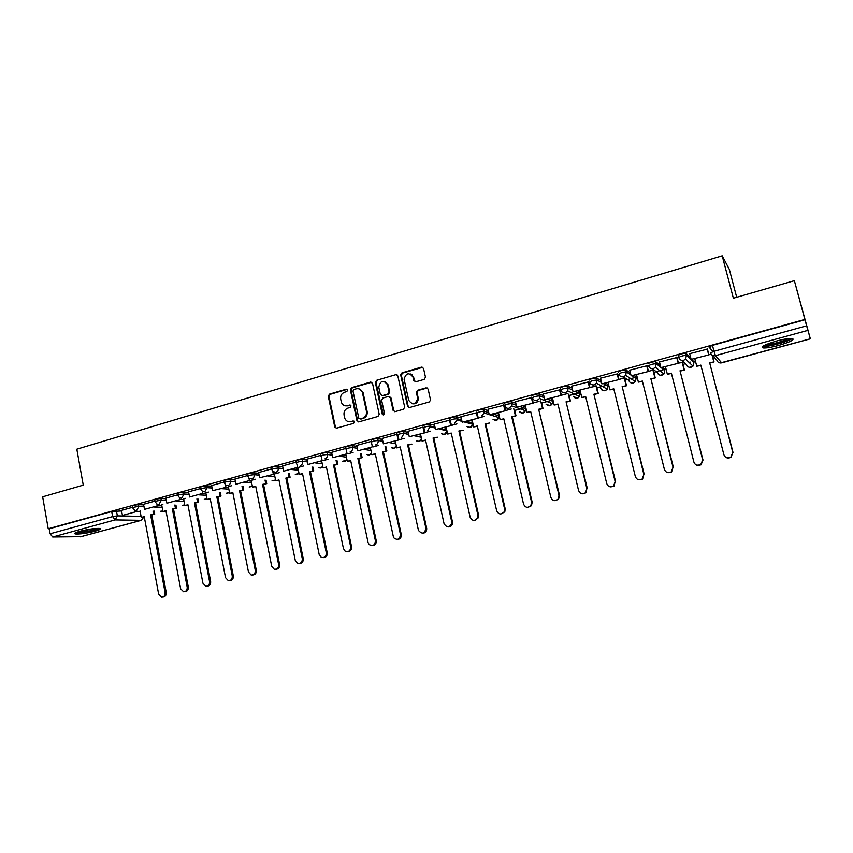 <?xml version="1.0" encoding="UTF-8"?>
<svg xmlns="http://www.w3.org/2000/svg" width="853" height="853" viewBox="0 0 853 853"><rect width="100%" height="100%" fill="white"/><g stroke="black" fill="none" stroke-linecap="round" stroke-linejoin="round"><path stroke-width="1.28" d="M347.661 390.066L346.286 389.203L329.471 394.139L328.256 396.293L334.845 427.31L336.647 428.153L353.579 423.365L354.39 421.67L353.067 420.966L350.86 421.595C348.163 422.139 346.179 421.137 344.911 418.578L344.047 415.006C343.652 411.604 344.964 409.301 347.981 408.075L350.178 407.446L351.041 405.932L349.666 405.058L347.48 405.687C344.751 406.252 342.767 405.239 341.509 402.648L340.688 399.151C340.294 395.771 341.605 393.457 344.612 392.231L346.798 391.591L347.661 390.066M347.203 389.363L330.196 394.331L328.981 396.485L335.421 427.044L336.317 428.217M353.92 421.083L350.86 421.595M350.562 405.196L347.48 405.687M689.021 362.376L690.184 362.088M600.341 386.174L601.781 386.11M572.608 393.755L573.728 393.734M545.28 401.219L546.251 401.23M518.368 408.587L519.381 408.576M467.572 422.875L470.067 422.342M80.022 531.238C75.309 532.581 73.71 533.488 75.213 533.967C79.606 534.309 86.196 533.402 94.96 531.248C99.716 529.905 101.336 528.988 99.833 528.497C95.472 528.156 88.861 529.073 80.022 531.238M776.614 341.008C764.97 344.484 760.439 346.798 763.04 347.939C766.101 348.195 771.325 347.363 778.704 345.422C790.347 341.978 794.911 339.654 792.384 338.46C789.313 338.193 784.056 339.046 776.614 341.008M424.197 379.382L425.476 377.165L423.514 368.389L421.467 367.142L401.966 372.868L400.665 374.894L407.563 406.252L409.6 407.521L429.23 401.966L430.562 400.164L428.142 389.096L426.084 387.827L417.671 390.247L416.36 392.167L417.682 398.532C415.443 404.706 412.447 405.271 408.704 400.249L404.087 379.169C406.124 372.793 409.099 372.121 413.001 377.133L413.758 380.566L415.806 381.813L424.197 379.382M48.216 528.785L42.65 496.819L83.263 485.144L76.823 449.19L722.203 255.815L733.367 298.219L794.356 280.68L804.869 319.438L48.216 528.785L49.229 528.796L50.103 533.786L112.628 516.598L117.351 515.873L141.076 516.374M372.516 383.328L370.533 382.091L351.585 387.646L350.359 389.821L356.938 420.604L358.91 421.862L377.964 416.467L379.212 414.281L372.516 383.328M376.589 380.31L395.813 374.67L397.829 375.917L404.706 407.254L403.405 409.269L395.11 411.626L393.084 410.357L390.333 397.733L388.318 396.474L382.858 398.042L381.611 400.238L384.458 413.353C384.042 415.112 383.274 415.336 382.176 414.004L375.341 382.496L376.589 380.31L395.813 374.67M712.905 351.617L708.96 347.011L712.468 345.348L714.004 351.287L806.607 325.825L810.35 338.844L794.356 280.68M514.732 410.41L523.753 407.947M541.708 403.032L550.889 400.515M552.317 400.132L552.947 399.95M569.1 395.536L578.441 392.977M579.72 392.625L580.562 392.391M596.919 387.923L606.408 385.321M607.549 385.012L608.605 384.724M625.153 380.193L627.499 379.553M627.819 379.468L634.824 377.548M635.816 377.271L637.095 376.93M653.846 372.345L656.234 371.684M657.119 371.439L663.677 369.648M664.519 369.424L666.022 369.008M682.976 364.37L685.428 363.698M693.67 361.437L695.408 360.968M712.575 356.266L713.257 356.085M736.683 297.26L729.336 269.388L722.203 255.815M804.869 319.438L806.607 325.825M49.229 528.796L111.7 511.512L121.638 510.936M136.096 511.342L140.169 511.448M80.875 536.676L52.694 537.006L50.103 533.786M155.011 501.116L143.507 504.294L144.53 509.358L157.261 505.872L156.931 504.155M162.87 504.571L161.686 504.976M177.691 494.857L165.866 498.12L166.911 503.217L179.812 499.677L179.461 497.821M185.474 498.376L183.608 498.962M200.69 488.502L188.545 491.861L189.601 496.99L202.694 493.397L202.31 491.392M208.409 492.085L205.829 492.874M224.019 482.062L211.619 485.517M231.664 485.709L228.359 486.69M247.69 475.526L234.863 479.066L235.961 484.269L249.439 480.57L248.959 478.17M255.25 479.237L251.198 480.431M271.702 468.894L258.598 472.541M296.066 462.166L282.524 465.909L283.676 471.176L297.548 467.369L296.94 464.427M320.792 455.342L306.877 459.181L308.061 464.48L322.125 460.62L321.432 457.283M345.881 448.422L331.593 452.357L332.798 457.698L347.075 453.775L346.243 449.83M371.343 441.396L356.682 445.437L357.908 450.81L372.398 446.833L371.418 442.28M396.997 434.305L382.229 438.421M423.056 427.108L408.065 431.287M450.203 420.081L434.305 424.058M477.03 412.681L460.94 416.701M504.272 405.164L487.991 409.237M531.941 397.53L515.457 401.667M560.037 389.778L543.35 393.969M552.435 397.829L554.162 405.036L557.947 404.013L578.579 490.55C580.104 493.908 582.439 494.623 585.574 492.703L586.843 488.513L586.086 492.778L582.418 493.823M568.29 391.762L568.13 391.101M588.581 381.899L571.691 386.153M580.029 390.258L581.799 397.519L585.648 396.464L606.739 483.598C608.189 486.871 610.492 487.649 613.638 485.933L615.13 481.529L614.107 486.018L610.417 486.871M596.471 386.089L589.924 387.422M617.583 373.891L600.491 378.22M608.061 382.581L609.874 389.874L613.776 388.808L635.336 476.539C636.733 479.749 639.014 480.57 642.17 479.013L643.855 474.439L642.586 479.119L638.822 479.791M647.054 365.766L629.738 370.159M676.994 357.503L659.476 361.981M682.464 362.354L684.405 369.989L680.012 370.788L702.68 459.927L700.686 464.757C697.498 466.101 695.238 465.216 693.894 462.091L671.364 373.134L667.345 374.232L665.489 366.886M682.496 362.493L678.434 363.133M707.425 349.101L689.693 353.675M678.775 357.439L678.284 355.488C679.628 354.294 682.144 353.537 685.844 353.227L690.781 357.951M692.327 359.465L693.979 362.674M648.099 363.836C649.357 362.664 651.841 361.928 655.552 361.619L660.329 365.361M662.994 367.504L664.295 368.549L664.828 370.671M618.393 372.047C619.566 370.895 622.018 370.181 625.75 369.871L630.431 372.942M634.131 375.427L635.602 376.408L636.125 378.551M589.167 380.118C590.255 378.999 592.675 378.295 596.418 377.996L601.066 380.587M605.705 383.221L607.347 384.149L607.869 386.302M560.41 388.072C561.413 386.974 563.79 386.281 567.565 385.993L572.192 388.211M577.716 390.898L579.518 391.772L580.029 393.937M532.101 395.899C533.018 394.822 535.375 394.139 539.16 393.862L543.787 395.781M550.153 398.458L552.115 399.279L552.627 401.454M504.23 403.597C505.072 402.552 507.396 401.88 511.203 401.603L515.83 403.277M523.006 405.9L525.117 406.678L525.619 408.854M476.784 411.178C477.552 410.154 479.844 409.504 483.683 409.227L488.321 410.698M496.275 413.236L498.525 413.961L499.026 416.147M449.766 418.652C450.459 417.65 452.73 417.01 456.579 416.733L461.238 418.034M469.928 420.465L472.327 421.137L472.807 423.056M423.163 426.01C423.781 425.029 426.02 424.399 429.901 424.122L434.572 425.274M443.976 427.588L446.354 428.174M396.954 433.249C397.498 432.29 399.726 431.671 403.629 431.394L408.31 432.418M418.407 434.603L420.721 435.094M371.46 441.939L371.119 440.383C371.641 439.444 373.838 438.837 377.73 438.559L382.453 439.466M393.212 441.513L395.461 441.939M345.987 448.966L345.657 447.399C346.147 446.492 348.323 445.895 352.204 445.618L356.97 446.418M368.368 448.326L370.565 448.689M320.899 455.875L320.579 454.318C321.037 453.433 323.191 452.858 327.051 452.57L331.87 453.274M343.887 455.044L346.03 455.353M296.172 462.689L295.852 461.142C296.29 460.279 298.433 459.714 302.271 459.415L307.144 460.044M319.758 461.654L321.848 461.921M271.808 469.406L271.489 467.86C271.915 467.028 274.037 466.463 277.854 466.164L282.769 466.719M295.97 468.18L298.017 468.414M247.786 476.027L247.487 474.481C247.882 473.671 249.982 473.116 253.789 472.818L258.758 473.298M272.512 474.62L274.506 474.812M224.115 482.553L223.817 481.007C224.2 480.228 226.29 479.685 230.075 479.375L235.076 479.791M249.385 480.964L251.336 481.124M200.786 488.982L200.487 487.447C200.86 486.69 202.929 486.146 206.693 485.837L211.747 486.189M226.567 487.223L228.487 487.351M177.776 495.326L177.488 493.791C177.84 493.055 179.898 492.522 183.651 492.213L188.737 492.501M203.792 493.375L205.946 493.503M155.097 501.585L154.809 500.05C155.15 499.325 157.197 498.813 160.918 498.493L166.058 498.728M180.9 499.431L183.715 499.559M132.727 507.748L132.439 506.213C132.78 505.52 134.806 505.008 138.517 504.688L143.699 504.88M158.338 505.424L161.793 505.552M132.642 507.29L121.467 510.382L122.459 515.415L135.009 511.971L134.721 510.382M710.848 349.218L710.059 346.169M804.965 319.768L712.468 345.348M279.176 472.669L274.314 474.001M303.465 466.005L298.507 467.369M328.096 459.245L323.052 460.631M353.099 452.389L347.971 453.796M378.476 445.426L373.251 446.865M398.937 439.935L383.392 443.816L398.937 439.935L397.839 434.54M404.237 438.357L398.905 439.817M430.381 431.191L424.965 432.674M456.931 423.909L451.408 425.423M483.886 416.509L478.256 418.055M511.256 409.003L505.53 410.57M539.064 401.368L533.221 402.979M567.298 393.628L561.349 395.259M624.279 377.996L618.958 379.457M653.003 370.117L648.451 371.364M711.082 354.176L708.896 354.784M345.348 405.825L348.184 405.857M348.877 421.734L351.564 421.745M371.737 382.229L352.289 387.848L351.063 390.013L357.631 420.753L358.527 421.915M353.856 389.522L352.993 391.037L358.814 418.226L360.158 418.951L362.493 418.29C365.542 417.074 366.865 414.75 366.47 411.327L362.376 392.412C361.235 389.448 359.166 388.254 356.181 388.84L353.856 389.522M359.22 388.925L363.069 392.593L367.153 411.498C367.558 414.91 366.236 417.234 363.186 418.45L360.851 419.111M397.071 374.83L396.464 374.883M389.501 396.592L390.983 397.914L393.745 410.517L394.619 411.679M377.261 380.523L376.013 382.709L383.37 414.921M387.475 384.66C383.285 379.606 380.385 380.449 378.775 387.198L380.331 394.374L382.336 395.632L387.795 394.054L389.064 391.932L387.475 384.66L388.136 384.863L384.874 381.472M388.136 384.863L389.725 392.124L388.456 394.246L382.997 395.813M410.474 373.977L413.63 377.357L415.176 381.867M412.138 403.725C415.795 404.333 417.853 402.659 418.301 398.714L417.565 397.722M427.332 387.976L418.301 390.439L416.989 392.359L418.194 397.914M422.779 367.312L402.605 373.081L401.315 375.107L408.203 406.423L409.077 407.585M144.296 516.929L141.267 517.419L144.232 516.609L158.647 594.168L161.633 597.185C164.096 596.972 165.258 595.437 165.098 592.579L166.228 592.472C166.388 595.33 165.237 596.865 162.774 597.079L162.646 597.089M154.169 511.086L154.734 514.092L150.597 514.871L151.749 514.903L166.228 592.472M154.734 514.092L151.749 514.903M135.009 511.971L122.459 515.415M150.597 514.871L165.098 592.579M153.583 514.06L153.018 511.054M141.267 517.419L140.052 510.84M75.586 532.762C79.66 533.349 95.707 530.385 99.247 528.412M98.138 528.359C95.962 530.139 79.329 533.2 76.61 532.325M79.201 531.472L95.44 528.487M790.827 338.396L789.451 339.483C784.397 342.586 766.207 347 764.032 345.646L763.947 345.604M765.994 344.612C773.564 344.015 780.996 342.042 788.3 338.694L788.524 338.566M762.699 346.393L762.731 346.393C766.89 347.267 785.826 342.458 791.253 339.142M165.983 511.032L162.923 511.523L165.93 510.702L180.633 588.741L183.587 591.769C186.135 591.598 187.329 590.052 187.18 587.131L188.289 587.035C188.438 589.945 187.255 591.492 184.728 591.673M175.931 505.083L176.518 508.164L172.381 508.953L173.5 508.985L188.289 587.035M176.518 508.164L173.5 508.985M157.261 505.872L144.53 509.358M172.381 508.953L187.18 587.131M175.398 508.121L174.812 505.04M162.923 511.523L161.675 504.901M187.969 505.051L184.866 505.552L187.916 504.72L202.929 583.239L205.818 586.267C208.463 586.171 209.71 584.614 209.561 581.607L210.638 581.522C210.798 584.444 209.603 586 207.034 586.192M197.992 498.984L198.61 502.15L194.452 502.939L195.54 502.982L210.638 581.522M198.61 502.15L195.54 502.982M179.812 499.677L166.911 503.217M194.452 502.939L209.561 581.607M197.523 502.108L196.904 498.93M184.866 505.552L183.587 498.888M210.264 498.984L207.108 499.495L210.201 498.653L225.533 577.662L228.337 580.68C231.088 580.669 232.389 579.112 232.261 575.999L233.306 575.924C233.477 578.867 232.261 580.445 229.66 580.637M220.362 492.799L221.002 496.062L216.833 496.851L217.899 496.904L233.306 575.924M221.002 496.062L217.899 496.904M202.694 493.397L189.601 496.99M216.833 496.851L232.261 575.999M219.935 495.998L219.306 492.735M207.108 499.495L205.808 492.799M232.858 492.831L229.66 493.354L232.794 492.501L248.458 572L251.145 575.007C254.013 575.103 255.388 573.547 255.271 570.326L256.295 570.262C256.465 573.216 255.239 574.805 252.605 575.007M243.041 486.53L243.702 489.889L239.522 490.678L240.557 490.742L256.295 570.262M243.702 489.889L240.557 490.742M212.621 490.678L226.983 487.106L212.621 490.678L211.608 485.485M225.896 487.031L225.469 484.845M239.522 490.678L255.271 570.326M242.678 489.814L242.007 486.455M229.66 493.354L228.337 486.615M255.783 486.605L252.531 487.127L255.708 486.263L271.702 566.275L274.229 569.228C277.246 569.484 278.707 567.927 278.622 564.558L279.603 564.505C279.784 567.49 278.536 569.09 275.86 569.292M266.029 480.154L266.722 483.619L262.532 484.408L263.534 484.493L279.603 564.505M266.722 483.619L263.534 484.493M249.439 480.57L235.961 484.269M262.532 484.408L278.622 564.558M265.731 483.544L265.027 480.068M252.531 487.127L251.187 480.346M279.016 480.282L275.722 480.815L278.952 479.94L295.277 560.453L297.59 563.343C300.768 563.812 302.335 562.276 302.293 558.726L303.241 558.672C303.433 561.679 302.165 563.289 299.446 563.502M289.338 473.692L290.073 477.275L285.862 478.064L286.832 478.149L303.241 558.672M290.073 477.275L286.832 478.149M259.653 477.765L274.335 474.119L259.653 477.765L258.598 472.519M273.312 474.023L272.779 471.378M285.862 478.064L302.293 558.726M289.103 477.179L288.367 473.596M275.722 480.815L274.346 473.991M302.58 473.863L299.243 474.417L302.516 473.532L319.193 554.557L321.197 557.297C324.577 558.086 326.283 556.582 326.304 552.797L327.221 552.765C327.413 555.793 326.134 557.414 323.372 557.627M312.976 467.113L313.744 470.824L309.522 471.624L310.46 471.72L327.221 552.765M313.744 470.824L310.46 471.72M297.548 467.369L283.676 471.176M309.522 471.624L326.304 552.797M312.816 470.728L312.049 467.007M299.243 474.417L297.857 467.668M326.486 467.359L323.106 467.924L326.411 467.028L343.45 548.564L345.06 551.07C348.653 552.317 350.519 550.889 350.668 546.784L351.553 546.762C351.745 549.822 350.444 551.454 347.629 551.667M336.956 460.439L337.767 464.299L333.534 465.088L334.429 465.205L351.553 546.762M337.767 464.299L334.429 465.205M322.125 460.62L308.061 464.48M333.534 465.088L350.668 546.784M336.86 464.181L336.05 460.321M323.106 467.924L321.688 461.132M350.732 460.769L347.299 461.334L350.658 460.428L368.059 542.497L369.168 544.566C372.964 546.506 375.032 545.206 375.384 540.685L376.226 540.674C376.429 543.756 375.107 545.408 372.249 545.611M361.267 453.647L362.13 457.666L357.876 458.456L358.75 458.583L376.226 540.674M362.13 457.666L358.75 458.583M347.075 453.775L332.798 457.698M357.876 458.456L375.384 540.685M361.256 457.539L360.403 453.519M347.299 461.334L345.849 454.5M375.331 454.073L371.844 454.66L375.256 453.732L393.574 537.689C397.466 540.61 399.769 539.544 400.452 534.5L401.262 534.49C401.475 537.614 400.121 539.277 397.21 539.48M385.929 446.748L386.835 450.938L382.581 451.738L383.413 451.877L401.262 534.49M386.835 450.938L383.413 451.877M371.364 442.014L371.236 441.417M372.398 446.833L357.908 450.81M382.581 451.738L400.452 534.5M386.014 450.8L385.098 446.599M371.844 454.66L370.373 447.772M400.292 447.281L396.752 447.878L400.217 446.94L418.45 530.406C422.182 534.575 424.677 533.861 425.903 528.242L426.681 528.252C426.873 531.398 425.498 533.061 422.534 533.253M408.438 445.063L411.914 444.114L407.638 444.914L408.438 445.063L426.671 528.231M383.392 443.816L382.219 438.389M398.095 439.775L396.912 434.326M407.638 444.914L425.903 528.22L426.681 528.252M396.752 447.878L395.248 440.948M425.615 440.393L422.022 441.001L425.54 440.041L444.072 523.742C447.015 528.071 449.595 527.847 451.823 523.06L451.727 521.844L452.463 521.865L452.559 523.07C452.143 525.64 450.693 526.93 448.23 526.93M433.836 438.154L437.365 437.194L433.079 437.994L433.836 438.154L452.463 521.865M423.802 427.438L424.986 432.791L409.259 436.715L408.054 431.245M424.186 432.62L422.981 427.129M424.986 432.791L409.259 436.715M412.138 374.84L412.287 375.48M433.079 437.994L451.727 521.844M422.022 441.001L420.486 434.028M451.312 433.399L447.665 434.017L451.237 433.047L470.174 517.302C472.573 521.375 475.142 521.482 477.851 517.622L477.936 515.383L478.629 515.404L478.544 517.643L474.3 520.511M459.596 431.149L463.179 430.168L458.882 430.968L459.596 431.149L478.629 515.404M450.235 420.22L451.429 425.54L435.52 429.507L434.294 424.005M450.683 425.348L449.435 419.825M451.429 425.54L435.52 429.507M458.882 430.968L477.936 515.383M447.665 434.017L446.098 427.001M477.392 426.308L473.692 426.937L477.317 425.956L496.659 510.766C498.696 514.594 501.201 514.945 504.155 511.821L504.549 508.814L505.2 508.857L504.805 511.853L500.743 513.996M485.752 424.026L489.387 423.045L485.08 423.834L485.752 424.026L505.2 508.857M477.136 413.119L478.288 418.173L462.177 422.192L460.929 416.648M477.573 417.97L476.305 412.404M478.288 418.173L462.177 422.192M485.08 423.834L504.549 508.814M473.692 426.937L472.093 419.868M503.867 419.1L500.114 419.751L503.782 418.748L523.55 504.123C525.352 507.759 527.783 508.271 530.843 505.69L531.558 502.15L532.165 502.204L531.451 505.733L527.581 507.375M514.679 410.176L515.99 415.806L511.672 416.605L512.301 416.808L532.165 502.204M515.99 415.806L512.301 416.808M504.251 405.047L505.552 410.688L489.259 414.761L487.98 409.184M504.891 410.474L503.59 404.876M505.552 410.688L489.259 414.761M511.672 416.605L531.558 502.15M515.361 415.592L513.677 408.342M500.114 419.751L498.472 412.639M530.747 411.786L526.93 412.447L530.662 411.434L550.857 497.384C552.488 500.86 554.866 501.5 557.979 499.304L558.992 495.38L559.547 495.444L558.534 499.357L554.802 500.658M541.559 402.36L542.998 408.459L538.659 409.259L559.547 495.444M542.998 408.459L539.256 409.472M531.909 397.402L533.253 403.096L516.747 407.212L515.447 401.603M532.635 402.861L531.302 397.221M533.253 403.096L516.747 407.212M538.659 409.259L558.992 495.38M542.412 408.235L540.685 400.931M526.93 412.447L525.256 405.292M568.812 394.321L570.412 400.995L566.072 401.795L587.354 488.588M570.412 400.995L566.616 402.03M558.033 404.365L554.162 405.036M560.005 389.64L561.381 395.376L544.683 399.556L543.34 393.894M560.805 395.12L559.451 389.448M561.381 395.376L544.683 399.556M566.072 401.795L586.843 488.513M569.879 400.761L568.269 394.075M596.45 386.004L598.252 393.425L593.891 394.225L615.589 481.625M598.252 393.425L594.392 394.47M585.734 396.826L581.799 397.519M588.549 381.749L589.956 387.539L573.045 391.772L571.681 386.078M589.434 387.273L588.048 381.558M589.956 387.539L573.045 391.772M593.891 394.225L615.13 481.529M597.761 393.169L595.959 385.759M624.673 378.252L626.529 385.727L622.157 386.526L644.271 474.545M626.529 385.727L622.605 386.804M613.861 389.181L609.874 389.874M617.54 373.731L618.99 379.574L601.866 383.861L600.469 378.124M618.51 379.286L617.092 373.539M618.99 379.574L601.866 383.861M622.157 386.526L643.855 474.439M626.081 385.46L624.236 378.007M642.437 381.398L638.385 382.112L642.352 381.035L664.38 469.374C665.745 472.53 668.016 473.394 671.194 471.954L673.038 467.241L671.556 472.072L667.6 472.573M653.345 370.362L655.243 377.922L650.86 378.721L673.401 467.359M655.243 377.922L651.255 378.999M647 365.585L648.483 371.481L631.145 375.821L629.717 370.053M648.067 371.183L646.617 365.383M648.483 371.481L631.145 375.821M650.86 378.721L673.038 467.241M654.848 377.634L652.961 370.127M638.385 382.112L636.551 374.755M680.012 370.788L703 460.055L701.006 464.885L696.762 465.184M684.405 369.989L680.363 371.087M671.46 373.507L667.345 374.232M676.941 357.29L678.466 363.261L660.904 367.654L659.444 361.843M678.103 362.941L676.61 357.098M678.466 363.261L660.904 367.654M684.063 369.68L682.133 362.12M700.942 365.489L696.752 366.225L700.846 365.116L723.877 454.692C725.199 457.784 727.47 458.69 730.68 457.432L732.812 452.495L730.936 457.571L726.266 457.592M712.319 355.285L714.036 361.928L709.632 362.728L733.068 452.644M714.036 361.928L709.931 363.037M709.973 346.211L710.709 349.048M707.361 348.845L708.928 354.901L691.143 359.358L689.65 353.505M708.619 354.56L707.105 348.685M708.928 354.901L691.143 359.358M709.632 362.728L732.812 452.495M713.748 361.597L712.074 355.136M710.41 348.706L709.792 346.297M696.752 366.225L694.843 358.772M347 389.394L346.286 389.203M353.76 421.115L353.067 420.966M350.37 405.228L349.666 405.058M807.855 330.367L715.454 355.648L721.659 362.856C719.282 363.261 717.693 362.386 716.883 360.222L712.735 355.488M720.252 362.983L810.339 338.801M116.424 510.787L117.351 515.873L115.134 519.914L52.694 537.006M80.331 536.825L141.15 520.33L115.134 519.914L112.628 516.598L111.7 511.512M686.1 353.334L686.633 355.413L693.958 362.568L692.988 366.14L691.122 367.238C688.787 367.643 687.23 366.769 686.441 364.626L681.835 360.361M655.786 361.704L656.309 363.773L660.84 367.387M661.501 367.92L664.796 370.543L663.954 373.945L662.003 375.171C659.71 375.565 658.164 374.691 657.396 372.558L652.364 368.752M625.963 369.946L626.475 372.004L630.932 374.968M632.361 375.906L636.093 378.391L635.389 381.611L633.331 382.976C631.071 383.36 629.557 382.496 628.8 380.385L623.266 376.866M596.62 378.06L597.121 380.107L601.557 382.592M603.668 383.775L607.826 386.11L607.261 389.128L605.108 390.663C602.986 391.037 601.525 390.247 600.704 388.296M567.746 386.046L568.226 388.072L572.672 390.205M575.423 391.527L579.987 393.723L579.571 396.485L577.3 398.234L573.152 396.314M539.32 393.905L539.789 395.909L544.257 397.765M547.605 399.161L552.573 401.219L552.307 403.682L549.929 405.687L546.027 404.141M511.331 401.635L511.8 403.64L516.3 405.26M520.223 406.668L525.565 408.598L525.437 410.73L522.953 413.033L519.306 411.775M483.79 409.248L484.237 411.231L488.769 412.66M493.247 414.068L498.973 415.869L498.952 417.597L496.393 420.273L492.991 419.249M456.664 416.744L457.101 418.716L461.686 419.985M466.676 421.361L472.765 423.035L472.829 424.304L470.216 427.396L467.039 426.564M429.944 424.133L430.381 426.095L435.009 427.204M440.5 428.537L446.78 430.051M397.381 435.19C397.924 434.241 400.153 433.623 404.055 433.345L403.629 431.394L404.066 433.345L408.736 434.337M414.718 435.606L421.137 436.971M377.73 438.559L378.146 440.5L382.858 441.374M389.309 442.579L395.867 443.805M352.204 445.618L352.609 447.537L357.375 448.315M364.274 449.446L370.97 450.544M327.051 452.57L327.456 454.478L332.265 455.171M339.59 456.216L346.425 457.197M302.271 459.415L302.666 461.313L307.528 461.921M315.269 462.891L322.231 463.755M277.854 466.164L278.238 468.052L283.153 468.585M291.299 469.459L298.39 470.227M253.789 472.818L254.162 474.694L259.131 475.153M267.661 475.942L274.879 476.614M230.075 479.375L230.438 481.231L235.449 481.636M244.363 482.34L251.699 482.915M206.693 485.837L207.055 487.681L212.098 488.023M221.385 488.641L228.839 489.142M183.651 492.213L183.992 494.047L189.089 494.324M198.728 494.857L206.287 495.273M160.918 498.493L161.27 500.316L166.399 500.54M176.379 500.988L184.056 501.329M138.517 504.688L138.847 506.501L144.029 506.671M154.34 507.034L162.123 507.3M132.78 508.025C133.121 507.332 135.137 506.821 138.847 506.501L136.608 510.574L135.03 510.499L132.78 508.025M162.816 510.968L160.599 511.267M155.15 501.873C155.491 501.159 157.538 500.636 161.27 500.316L158.999 504.422L157.272 504.304L155.15 501.873M177.829 495.625C178.192 494.889 180.25 494.367 183.992 494.047L181.7 498.195L179.812 498.003L177.829 495.625M200.839 489.291C201.212 488.534 203.281 488.001 207.055 487.681L204.731 491.861L202.651 491.595L200.839 489.291M224.179 482.862C224.563 482.094 226.653 481.55 230.438 481.231C230.662 483.331 229.873 484.739 228.092 485.442L225.789 485.058L224.179 482.862M247.86 476.347C248.255 475.547 250.366 474.993 254.162 474.694C254.397 476.806 253.597 478.224 251.784 478.938L249.247 478.405L247.86 476.347M271.872 469.736C272.299 468.915 274.421 468.35 278.238 468.052C278.473 470.184 277.673 471.602 275.828 472.327L273.013 471.602L271.872 469.736M297.121 464.64L296.247 463.03C296.684 462.187 298.827 461.612 302.666 461.313C302.9 463.456 302.09 464.896 300.224 465.631M321.581 457.507L320.973 456.227C321.432 455.353 323.596 454.766 327.456 454.478C327.701 456.632 326.87 458.082 324.982 458.829M346.425 450.192L346.062 449.318C346.553 448.422 348.738 447.825 352.609 447.537C352.865 449.712 352.022 451.173 350.103 451.93M371.663 442.707L371.535 442.312C372.057 441.374 374.254 440.777 378.146 440.5C378.401 442.686 377.559 444.157 375.608 444.925M408.8 434.603L404.055 433.345L401.496 437.813M423.6 427.961C424.218 426.99 426.457 426.361 430.339 426.084L427.779 430.584M450.213 420.625C450.906 419.623 453.178 418.983 457.027 418.706L457.165 420.039L454.468 423.259M477.243 413.161C478.011 412.148 480.303 411.498 484.141 411.21L484.227 413.033L481.561 415.816M504.688 405.591C505.53 404.557 507.855 403.885 511.672 403.597L511.661 405.847L509.092 408.246C506.885 408.619 505.413 407.734 504.688 405.591M532.571 397.903C533.488 396.837 535.844 396.165 539.64 395.867L539.512 398.479L537.038 400.569C534.799 400.953 533.306 400.057 532.571 397.903M560.89 390.098C561.892 389.011 564.281 388.318 568.055 388.019L567.799 390.941L565.443 392.764C563.161 393.158 561.647 392.263 560.89 390.098M589.668 382.155C590.756 381.046 593.166 380.342 596.919 380.043L596.535 383.242L594.296 384.842C591.982 385.236 590.436 384.34 589.668 382.155M618.905 374.094C620.078 372.953 622.53 372.239 626.262 371.929L625.739 375.363L623.607 376.791C621.261 377.197 619.694 376.29 618.905 374.094M648.611 365.905C649.869 364.743 652.364 364.007 656.074 363.698L655.435 367.323L653.398 368.603C651.01 369.018 649.421 368.112 648.611 365.905M678.807 357.567C680.161 356.383 682.677 355.637 686.377 355.317L685.62 359.134L683.679 360.286C681.248 360.712 679.628 359.806 678.807 357.567M184.749 504.933L182.297 505.328M206.97 498.802L204.283 499.293M229.51 492.565L226.578 493.173M252.36 486.242L249.161 486.978M275.519 479.802L273.952 480.836L272.064 480.676M299.008 473.266L297.281 474.481L295.277 474.289M322.829 466.602L320.941 468.041L318.798 467.796M346.979 459.82L344.932 461.516L342.661 461.206M371.471 452.911L369.264 454.884L366.843 454.51M396.314 445.852L393.958 448.166L391.367 447.708M421.499 438.613L419.004 441.342L416.243 440.788M447.015 431.117L444.424 434.422L441.459 433.74M710.485 352.918L714.004 351.287L715.454 355.648C712.98 356.085 711.327 355.168 710.485 352.918M810.35 338.844L721.745 362.834M143.357 517.185L141.406 520.298L143.741 517.078M335.421 427.044L334.707 426.895M328.981 396.485L328.256 396.293M330.196 394.331L329.471 394.139M357.631 420.753L356.938 420.604M351.063 390.013L350.359 389.821M352.289 387.848L351.585 387.646M371.204 382.293L370.533 382.091M363.186 418.45L362.493 418.29M367.153 411.498L366.47 411.327M363.175 392.998L362.482 392.806M393.745 410.517L393.084 410.357M390.983 397.914L390.333 397.733M382.176 414.004L382.848 414.174L382.176 413.993M376.013 382.709L375.341 382.496M388.456 394.246L387.795 394.054M389.704 392.049L389.053 391.858M414.387 380.769L413.758 380.566M413.63 377.357L413.001 377.133M417.021 392.647L416.403 392.455M418.301 390.439L417.671 390.247M426.692 388.03L426.084 387.827M408.203 406.423L407.563 406.252M401.347 375.288L400.697 375.075M402.605 373.081L401.966 372.868M422.086 367.366L421.467 367.142M75.043 533.061L75.213 533.967M160.62 511.267L162.838 511.086M429.901 424.122L430.477 426.895L435.19 428.025M456.579 416.733L457.165 420.039L461.995 421.361M483.683 409.227L484.227 413.033L489.217 414.579M511.203 401.603L511.661 405.847L525.437 410.73C523.923 413.47 521.961 413.844 519.52 411.85M539.16 393.862L539.512 398.479L552.307 403.682C550.526 406.284 548.511 406.465 546.24 404.226M567.565 385.993L567.799 390.941L579.571 396.485C577.524 398.969 575.455 398.948 573.365 396.421M596.418 377.996L596.535 383.242L607.261 389.128C604.916 391.516 602.794 391.282 600.917 388.403M625.75 369.871L625.739 375.363L635.389 381.611L632.19 383.104M655.552 361.619L656.074 363.698L655.435 367.323L663.954 373.945L660.776 375.299M685.844 353.227L686.377 355.317L685.62 359.134L692.988 366.14L689.8 367.366M182.329 505.328L184.77 505.072M204.325 499.293L207.002 498.962M226.621 493.183L229.542 492.746M249.225 486.978L252.392 486.434M272.139 480.687L275.562 480.015M295.362 474.289L299.051 473.479M318.905 467.807L322.871 466.826M342.778 461.217L347.022 460.044M366.982 454.532C368.901 455.406 370.415 454.937 371.513 453.124M391.516 447.729C393.67 448.753 395.28 448.188 396.357 446.044M414.206 435.755L421.19 437.237M416.403 440.82C418.834 442.014 420.54 441.332 421.531 438.762M439.018 428.942L446.961 430.85M441.641 433.782C444.477 435.179 446.279 434.316 447.025 431.17M464.341 422L472.829 424.304C471.89 427.438 470.024 428.206 467.231 426.617M490.23 414.899L498.952 417.597C497.715 420.529 495.796 421.094 493.194 419.303M80.598 536.793L141.406 520.298M335.57 427.449L334.845 427.31M357.695 420.987L357.002 420.828M363.069 392.593L362.376 392.412M389.725 392.124L389.064 391.932M418.301 398.714L417.682 398.532M416.989 392.359L416.36 392.167M401.315 375.107L400.665 374.894M451.823 523.06L452.559 523.07M477.851 517.622L478.544 517.643M504.155 511.821L504.805 511.853M530.843 505.69L531.451 505.733M557.979 499.304L558.534 499.357"/></g></svg>
